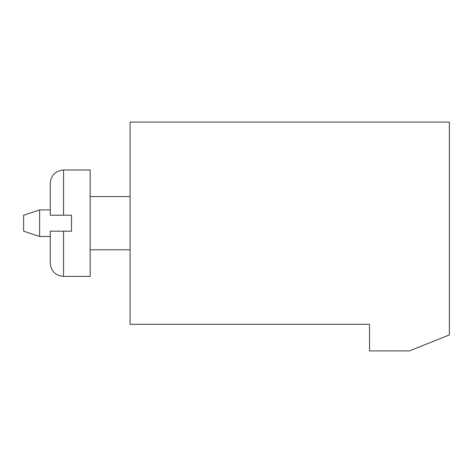 <?xml version="1.0" encoding="UTF-8"?>
<svg xmlns="http://www.w3.org/2000/svg" width="473" height="473" viewBox="0 0 473 473"><rect width="100%" height="100%" fill="white"/><g stroke="black" fill="none" stroke-linecap="round" stroke-linejoin="round"><path stroke-width="0.71" d="M369.531 324.301L130.075 324.301L130.075 122.093L449.35 122.093L449.35 334.943L409.441 350.907L369.531 350.907L369.531 324.301M50.256 209.894L39.614 209.894L39.614 236.5L50.256 236.5M39.614 236.5L23.65 231.179L23.65 215.215L39.614 209.894M50.256 183.288C51.043 175.205 55.477 170.771 63.559 169.984L90.166 169.984L90.166 276.409L63.559 276.409C55.477 275.623 51.043 271.189 50.256 263.106L50.256 231.179L71.541 231.179L71.541 215.215L50.256 215.215L50.256 183.288C51.043 175.205 55.477 170.771 63.559 169.984L63.559 215.215M63.559 231.179L63.559 276.409C55.477 275.623 51.043 271.189 50.256 263.106M130.075 196.591L90.166 196.591M130.075 249.803L90.166 249.803"/></g></svg>
